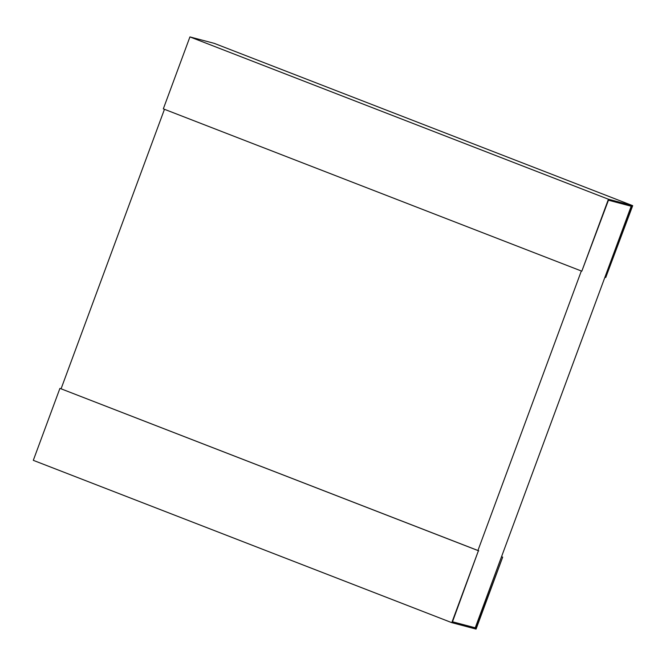 <?xml version="1.0" encoding="UTF-8"?>
<svg xmlns="http://www.w3.org/2000/svg" width="666" height="666" viewBox="0 0 666 666"><rect width="100%" height="100%" fill="white"/><g stroke="black" fill="none" stroke-linecap="round" stroke-linejoin="round"><path stroke-width="1" d="M164.46 109.299L61.072 388.811M452.505 621.778L475.241 627.797L631.185 206.227M477.938 550.499L581.335 270.987M476.057 628.113L452.472 621.869L478.413 550.724L451.798 622.66L476.073 629.087L502.68 557.142L476.057 628.113L475.241 627.797M502.339 557.051L501.523 556.734M502.68 557.142L501.54 556.701M478.754 550.815L60.256 388.494L478.413 550.724M451.798 622.66L33.3 460.339L59.907 388.403M605.744 277.506L632.7 205.661L608.433 199.234L581.818 271.179L608.449 200.208L632.034 206.452L605.744 277.506L604.928 277.189M608.433 199.234L189.927 36.913L214.202 43.34L632.7 205.661M581.818 271.179L163.32 108.858L189.927 36.913"/></g></svg>
